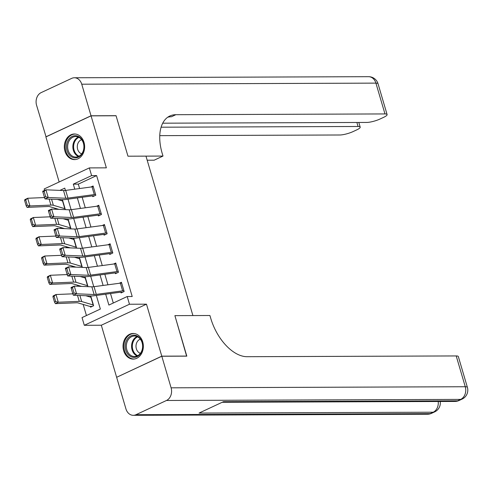 <?xml version="1.0" encoding="UTF-8"?>
<svg xmlns="http://www.w3.org/2000/svg" width="492" height="492" viewBox="0 0 492 492"><rect width="100%" height="100%" fill="white"/><g stroke="black" fill="none" stroke-linecap="round" stroke-linejoin="round"><path stroke-width="0.74" d="M64.956 151.235A12.81 10.16 -90.2 0 0 74.526 159.605A12.81 10.16 -90.2 0 0 84.003 142.354A12.81 10.16 -90.2 0 0 74.433 133.984A12.81 10.16 -90.2 0 0 64.956 151.235M123.67 350.722A12.81 10.16 -90.2 0 0 133.24 359.092A12.81 10.16 -90.2 0 0 142.711 341.842A12.81 10.16 -90.2 0 0 133.148 333.471A12.81 10.16 -90.2 0 0 123.67 350.722M44.606 190.404L44.182 188.965L89.347 167.907L91.617 175.607L73.302 184.143L74.784 189.18M162.717 123.184L366.731 122.44A9.852 2.066 163.6 0 0 380.058 119.002L383.655 117.324A9.852 2.066 163.6 0 0 387.106 114.568A9.852 2.066 163.6 0 0 384.978 113.935L375.913 83.123L81.74 84.2L91.032 115.78L116.044 115.688L127.969 156.198L116.069 115.761L91.057 115.854L45.891 136.911L59.157 181.985M116.807 377.216L161.782 356.165L146.481 304.173L129.47 304.234L84.304 325.292L82.035 317.592L100.35 309.056L96.34 295.44M146.481 304.173L101.315 325.23L116.616 377.223M101.315 325.23L84.304 325.292M54.84 208.159L55.147 209.217M60.504 227.415L60.817 228.472M66.174 246.67L66.481 247.728M71.838 265.926L72.152 266.984M77.508 285.182L77.816 286.239M83.173 304.437L86.438 315.538M161.806 356.239L116.641 377.296L125.934 408.877A9.852 7.81 -90.2 0 0 133.295 415.316A9.852 7.81 -90.2 0 0 135.976 414.701L166.493 400.476A9.852 7.81 -90.2 0 0 171.099 387.819L161.806 356.239L186.819 356.147L174.894 315.636L186.628 356.147M186.794 356.073L161.782 356.165M65.356 190.164L64.606 190.515M92.238 306.387L90.344 306.393L90.571 307.168L93.621 305.741L90.903 296.504L89.919 296.959M87.631 286.639L87.957 286.485L85.233 277.248L84.249 277.703M81.961 267.384L82.287 267.23L79.569 257.993L78.585 258.448M76.297 248.128L76.623 247.974L73.905 238.737L72.921 239.192M70.627 228.872L70.953 228.718L68.234 219.481L67.25 219.936M64.962 209.617L65.288 209.469L62.57 200.226L61.586 200.681M105.688 294.185L108.892 305.071L127.2 296.535L132.207 296.516L96.617 175.589L78.308 184.125L79.606 188.534M82.17 197.261L85.27 207.79M87.84 216.517L90.94 227.046M93.505 235.773L96.604 246.301M99.175 255.028L102.275 265.557M104.839 274.284L107.939 284.813M110.509 293.539L113.295 303.017M122.631 290.846L120.368 283.14A5.75 1.205 163.6 0 1 121.647 283.041L123.916 290.747A5.75 1.205 163.6 0 0 122.631 290.846L96.297 294.382A8.21 1.722 -16.4 0 1 94.12 294.517L76.549 293.792L73.326 295.212L90.897 295.938A12.318 2.583 163.6 0 0 94.156 295.729L120.497 292.199A1.642 0.344 -16.4 0 1 120.86 292.168L121.087 292.937L124.144 291.516L121.419 282.273L119.224 283.294M116.967 271.59L114.698 263.89A5.75 1.205 163.6 0 1 115.983 263.786L118.246 271.492A5.75 1.205 163.6 0 0 116.967 271.59L90.626 275.126A8.21 1.722 -16.4 0 1 88.455 275.262L70.885 274.536L67.656 275.957L85.233 276.682A12.318 2.583 163.6 0 0 88.492 276.473L114.827 272.943A1.642 0.344 -16.4 0 1 115.196 272.912L115.423 273.681L118.474 272.26L115.755 263.017L113.56 264.038M111.297 252.334L109.033 244.635A5.75 1.205 163.6 0 1 110.313 244.53L112.582 252.236A5.75 1.205 163.6 0 0 111.297 252.334L84.962 255.871A8.21 1.722 -16.4 0 1 82.785 256.006L65.215 255.28L61.992 256.701L79.563 257.427A12.318 2.583 163.6 0 0 82.822 257.218L109.162 253.688A1.642 0.344 -16.4 0 1 109.525 253.657L109.753 254.425L112.809 253.005L110.085 243.761L107.889 244.782M105.632 233.079L103.363 225.379A5.75 1.205 163.6 0 1 104.648 225.275L106.912 232.98A5.75 1.205 163.6 0 0 105.632 233.079L79.292 236.615A8.21 1.722 -16.4 0 1 77.121 236.75L59.55 236.031L56.322 237.445L73.898 238.171A12.318 2.583 163.6 0 0 77.158 237.962L103.492 234.432A1.642 0.344 -16.4 0 1 103.861 234.401L104.089 235.17L107.139 233.749L104.421 224.506L102.225 225.527M99.962 213.823L97.699 206.123A5.75 1.205 163.6 0 1 98.978 206.019L101.247 213.725A5.75 1.205 163.6 0 0 99.962 213.823L73.628 217.359A8.21 1.722 -16.4 0 1 71.451 217.495L53.88 216.775L50.658 218.19L68.228 218.915A12.318 2.583 163.6 0 0 71.488 218.712L97.828 215.176A1.642 0.344 -16.4 0 1 98.191 215.145L98.418 215.914L101.475 214.494L98.751 205.25L96.555 206.277M94.298 194.568L92.029 186.868A5.75 1.205 163.6 0 1 93.314 186.763L95.577 194.469A5.75 1.205 163.6 0 0 94.298 194.568L67.957 198.104A8.21 1.722 -16.4 0 1 65.787 198.239L48.216 197.52L44.987 198.934L62.564 199.66A12.318 2.583 163.6 0 0 65.823 199.457L92.164 195.921A1.642 0.344 -16.4 0 1 92.527 195.89L92.754 196.659L95.805 195.238L93.086 185.994L90.891 187.022M167.735 117.219A41.057 23.487 -115 0 1 171.462 116.745L175.853 114.698A41.057 23.487 -115 0 0 169.845 115.995A41.057 23.487 -115 0 0 162.175 153.301L162.993 156.069L127.969 156.198L145.983 156.136L192.907 315.569L174.894 315.636L209.918 315.507L210.73 318.281A41.057 23.487 65 0 0 247.082 356.7L456.207 355.937A9.852 2.066 -16.4 0 1 458.335 356.571L467.4 387.376A9.852 2.066 163.6 0 0 465.272 386.743L456.207 355.937M89.347 167.907L106.358 167.846L91.057 115.854M96.617 175.589L91.617 175.607M127.2 296.535L129.47 304.234M65.436 190.435L64.76 188.128L59.913 190.392M93.769 286.713L90.676 276.184M88.105 267.457L85.005 256.929M82.441 248.202L79.341 237.673M76.77 228.946L73.671 218.417M71.106 209.69L68.007 199.162M77.355 197.907L80.454 208.436M83.019 217.163L86.118 227.691M88.689 236.418L91.789 246.947M94.353 255.674L97.453 266.203M100.024 274.93L103.123 285.458M78.308 184.125L73.302 184.143M120.86 292.168L122.754 292.162M71.18 288.195L71.057 287.512L74.28 286.092L76.549 293.792L74.058 293.017L72.472 287.623L71.18 288.195L72.767 293.583L74.058 293.017M120.368 283.14L94.027 286.676A8.21 1.722 -16.4 0 1 91.856 286.818L74.28 286.092L72.472 287.623M72.767 293.583L73.326 295.212M52.933 296.731L54.52 302.125L55.67 301.559L54.083 296.166L52.933 296.731L53.148 295.944L56.014 294.523L72.853 293.835M85.749 295.723L90.885 297.242A1.642 0.344 163.6 0 0 91.131 297.273L93.394 304.972A1.642 0.344 163.6 0 1 93.148 304.948L81.678 301.547A12.318 2.583 -16.4 0 0 79.255 301.368L58.277 302.229L55.418 303.65L54.52 302.125M90.344 306.393A5.75 1.205 -16.4 0 1 89.476 306.307L78.007 302.906A8.21 1.722 163.6 0 0 76.389 302.783L55.418 303.65M54.083 296.166L56.014 294.523L58.277 302.229L55.67 301.559M115.196 272.912L117.09 272.906M65.516 268.94L65.393 268.257L68.616 266.836L70.885 274.536L68.394 273.761L66.807 268.368L65.516 268.94L67.103 274.327L68.394 273.761M114.698 263.89L88.363 267.42A8.21 1.722 -16.4 0 1 86.186 267.562L68.616 266.836L66.807 268.368M67.103 274.327L67.656 275.957M109.525 253.657L111.42 253.651M59.846 249.684L59.723 249.001L62.945 247.581L65.215 255.28L62.724 254.505L61.137 249.112L59.846 249.684L61.432 255.071L62.724 254.505M109.033 244.635L82.693 248.165A8.21 1.722 -16.4 0 1 80.522 248.306L62.945 247.581L61.137 249.112M61.432 255.071L61.992 256.701M103.861 234.401L105.755 234.395M54.181 230.428L54.059 229.746L57.281 228.325L59.55 236.031L57.06 235.25L55.473 229.856L54.181 230.428L55.768 235.816L57.06 235.25M103.363 225.379L77.029 228.909A8.21 1.722 -16.4 0 1 74.852 229.051L57.281 228.325L55.473 229.856M55.768 235.816L56.322 237.445M47.269 277.476L48.856 282.869L49.999 282.303L48.413 276.91L47.269 277.476L47.484 276.688L50.344 275.274L67.189 274.579M80.085 276.467L85.214 277.986A1.642 0.344 163.6 0 0 85.46 278.017L87.73 285.717A1.642 0.344 163.6 0 1 87.484 285.692L76.014 282.297A12.318 2.583 -16.4 0 0 73.585 282.113L52.613 282.974L49.747 284.394L48.856 282.869M81.598 286.393L72.342 283.65A8.21 1.722 163.6 0 0 70.725 283.527L49.747 284.394M48.413 276.91L50.344 275.274L52.613 282.974L49.999 282.303M41.599 258.22L43.191 263.614L44.335 263.048L42.749 257.654L41.599 258.22L41.814 257.433L44.68 256.018L61.518 255.323M74.415 257.211L79.55 258.737A1.642 0.344 163.6 0 0 79.796 258.761L82.059 266.461A1.642 0.344 163.6 0 1 81.813 266.436L70.344 263.042A12.318 2.583 -16.4 0 0 67.921 262.857L46.943 263.718L44.083 265.139L43.191 263.614M75.928 267.138L66.672 264.395A8.21 1.722 163.6 0 0 65.055 264.272L44.083 265.139M42.749 257.654L44.68 256.018L46.943 263.718L44.335 263.048M35.934 238.964L37.521 244.358L38.665 243.792L37.078 238.399L35.934 238.964L36.15 238.177L39.009 236.763L55.854 236.068M68.751 237.956L73.88 239.481A1.642 0.344 163.6 0 0 74.126 239.506L76.395 247.205A1.642 0.344 163.6 0 1 76.149 247.181L64.68 243.786A12.318 2.583 -16.4 0 0 62.25 243.602L41.279 244.463L38.413 245.883L37.521 244.358M70.264 247.882L61.008 245.139A8.21 1.722 163.6 0 0 59.391 245.016L38.413 245.883M37.078 238.399L39.009 236.763L41.279 244.463L38.665 243.792M98.191 215.145L100.085 215.139M48.511 211.173L48.388 210.49L51.611 209.069L53.88 216.775L51.389 215.994L49.803 210.601L48.511 211.173L50.098 216.56L51.389 215.994M97.699 206.123L71.358 209.653A8.21 1.722 -16.4 0 1 69.188 209.795L51.611 209.069L49.803 210.601M50.098 216.56L50.658 218.19M30.264 219.709L31.857 225.102L33.001 224.537L31.414 219.143L30.264 219.709L30.479 218.922L33.345 217.507L50.184 216.812M63.081 218.7L68.216 220.225A1.642 0.344 163.6 0 0 68.462 220.25L70.725 227.95A1.642 0.344 163.6 0 1 70.479 227.925L59.009 224.53A12.318 2.583 -16.4 0 0 56.586 224.346L35.608 225.207L32.749 226.627L31.857 225.102M64.593 228.626L55.338 225.883A8.21 1.722 163.6 0 0 53.72 225.76L32.749 226.627M31.414 219.143L33.345 217.507L35.608 225.207L33.001 224.537M142.655 348.151A11.082 8.788 89.8 0 1 132.52 357.204A11.082 8.788 89.8 0 1 125.325 344.406A11.082 8.788 89.8 0 1 135.46 335.353A11.082 8.788 89.8 0 1 142.655 348.151M126.469 344.541A10.264 8.136 -90.2 0 0 134.531 356.54A10.264 8.136 -90.2 0 0 142.514 348.01A10.264 8.136 -90.2 0 0 134.457 336.011A10.264 8.136 -90.2 0 0 126.469 344.541M140.355 339.166A7.306 5.793 -90.2 0 0 136.081 345.015A7.306 5.793 -90.2 0 0 140.405 353.342M134.371 333.558A12.724 10.092 -90.2 0 0 133.947 333.551A12.724 10.092 -90.2 0 0 124.039 344.129A12.724 10.092 -90.2 0 0 134.039 359.006A12.724 10.092 -90.2 0 0 134.464 358.994M69.673 155.318A11.082 8.788 89.8 0 1 68.511 139.71A11.082 8.788 89.8 0 1 80.885 138.264A11.082 8.788 89.8 0 1 82.047 153.873A11.082 8.788 89.8 0 1 69.673 155.318M80.971 138.892A10.264 8.136 -90.2 0 0 75.743 136.524A10.264 8.136 -90.2 0 0 68.117 143.313A10.264 8.136 -90.2 0 0 70.59 154.685A10.264 8.136 -90.2 0 0 75.817 157.053A10.264 8.136 -90.2 0 0 83.443 150.263A10.264 8.136 -90.2 0 0 80.971 138.892M81.641 139.679A7.306 5.793 -90.2 0 0 77.428 145.152A7.306 5.793 -90.2 0 0 79.39 152.385A7.306 5.793 -90.2 0 0 81.697 153.855M75.657 134.076A12.724 10.092 -90.2 0 0 75.233 134.064A12.724 10.092 -90.2 0 0 65.78 142.483A12.724 10.092 -90.2 0 0 68.843 156.579A12.724 10.092 -90.2 0 0 75.325 159.519A12.724 10.092 -90.2 0 0 75.75 159.506M171.099 387.819L465.272 386.743A9.852 7.81 89.8 0 1 460.666 399.399L457.615 400.826L223.479 401.681L199.063 413.065L433.2 412.21L430.149 413.631A9.852 7.81 89.8 0 1 427.468 414.239L133.295 415.316M162.993 156.069L154.144 160.195L147.188 160.22M161.105 127.2L358.065 126.481A9.852 2.066 163.6 0 1 360.193 127.114A9.852 2.066 163.6 0 1 356.743 129.876L353.139 131.555A9.852 2.066 163.6 0 1 339.812 134.993L159.765 135.651M81.74 84.2A9.852 7.81 -90.2 0 0 74.378 77.761A9.852 7.81 -90.2 0 0 71.697 78.369L41.174 92.601A9.852 7.81 -90.2 0 0 36.574 105.257L46.057 136.831M91.032 115.78L45.867 136.838M175.853 114.698L384.978 113.935M92.527 195.89L94.421 195.884M42.847 191.917L42.724 191.234L45.947 189.814L48.216 197.52L45.725 196.738L44.139 191.345L42.847 191.917L44.434 197.304L45.725 196.738M92.029 186.868L65.694 190.398A8.21 1.722 -16.4 0 1 63.517 190.539L45.947 189.814L44.139 191.345M44.434 197.304L44.987 198.934M24.6 200.453L26.187 205.847L27.331 205.281L25.744 199.887L24.6 200.453L24.815 199.666L27.675 198.251L44.52 197.556M57.416 199.445L62.546 200.97A1.642 0.344 163.6 0 0 62.791 200.994L65.061 208.694A1.642 0.344 163.6 0 1 64.815 208.669L53.345 205.275A12.318 2.583 -16.4 0 0 50.916 205.09L29.944 205.951L27.078 207.372L26.187 205.847M58.929 209.371L49.674 206.628A8.21 1.722 163.6 0 0 48.056 206.505L27.078 207.372M25.744 199.887L27.675 198.251L29.944 205.951L27.331 205.281M96.297 294.382L94.027 286.676M94.12 294.517L91.856 286.818M77.496 295.385L79.255 301.368M79.895 295.483L81.678 301.547M90.885 297.242L93.148 304.948M90.626 275.126L88.363 267.42M88.455 275.262L86.186 267.562M84.962 255.871L82.693 248.165M82.785 256.006L80.522 248.306M79.292 236.615L77.029 228.909M77.121 236.75L74.852 229.051M71.826 276.129L73.585 282.113M74.224 276.227L76.014 282.297M85.214 277.986L87.484 285.692M66.162 256.873L67.921 262.857M68.56 256.972L70.344 263.042M79.55 258.737L81.813 266.436M60.491 237.618L62.25 243.602M62.89 237.716L64.68 243.786M73.88 239.481L76.149 247.181M73.628 217.359L71.358 209.653M71.451 217.495L69.188 209.795M54.827 218.362L56.586 224.346M57.226 218.46L59.009 224.53M68.216 220.225L70.479 227.925M137.133 355.987A10.264 8.136 89.8 0 1 131.684 344.523A10.264 8.136 89.8 0 1 137.065 336.54M137.686 336.842A9.926 7.872 -90.2 0 0 132.44 344.578A9.926 7.872 -90.2 0 0 137.754 355.685M78.425 156.505A10.264 8.136 89.8 0 1 75.805 154.666A10.264 8.136 89.8 0 1 72.988 144.912A10.264 8.136 89.8 0 1 78.351 137.059M78.972 137.354A9.926 7.872 -90.2 0 0 73.751 144.943A9.926 7.872 -90.2 0 0 76.469 154.402A9.926 7.872 -90.2 0 0 79.046 156.198M135.976 414.701L430.149 413.631A9.852 5.64 65 0 0 431.595 413.317L434.645 411.896A9.852 5.64 -115 0 1 433.2 412.21A9.852 7.81 89.8 0 0 438.206 401.497M222.181 402.284L454.934 401.435A9.852 7.81 89.8 0 0 457.615 400.826A9.852 5.64 65 0 0 459.061 400.513L462.111 399.092A9.852 5.64 -115 0 1 460.666 399.399L166.493 400.476M358.065 126.481L356.884 122.477M375.913 83.123A9.852 2.066 -16.4 0 1 378.041 83.757A9.852 9.852 0 0 0 368.551 76.684A9.852 7.81 89.8 0 1 375.913 83.123M67.957 198.104L65.694 190.398M65.787 198.239L63.517 190.539M49.157 199.106L50.916 205.09M51.555 199.205L53.345 205.275M62.546 200.97L64.815 208.669M133.947 333.551L134.291 333.551M134.039 359.006L134.384 359M75.325 159.519L75.676 159.519M75.233 134.064L75.584 134.064M454.934 401.435A9.852 9.852 0 0 0 459.061 400.513M462.111 399.092A9.852 9.852 0 0 0 467.4 387.376M427.468 414.239A9.852 9.852 0 0 0 431.595 413.317M434.645 411.896A9.852 9.852 0 0 0 440.223 401.49M360.193 127.114L358.822 122.471M387.106 114.568L378.041 83.757M368.551 76.684L74.378 77.761"/></g></svg>
